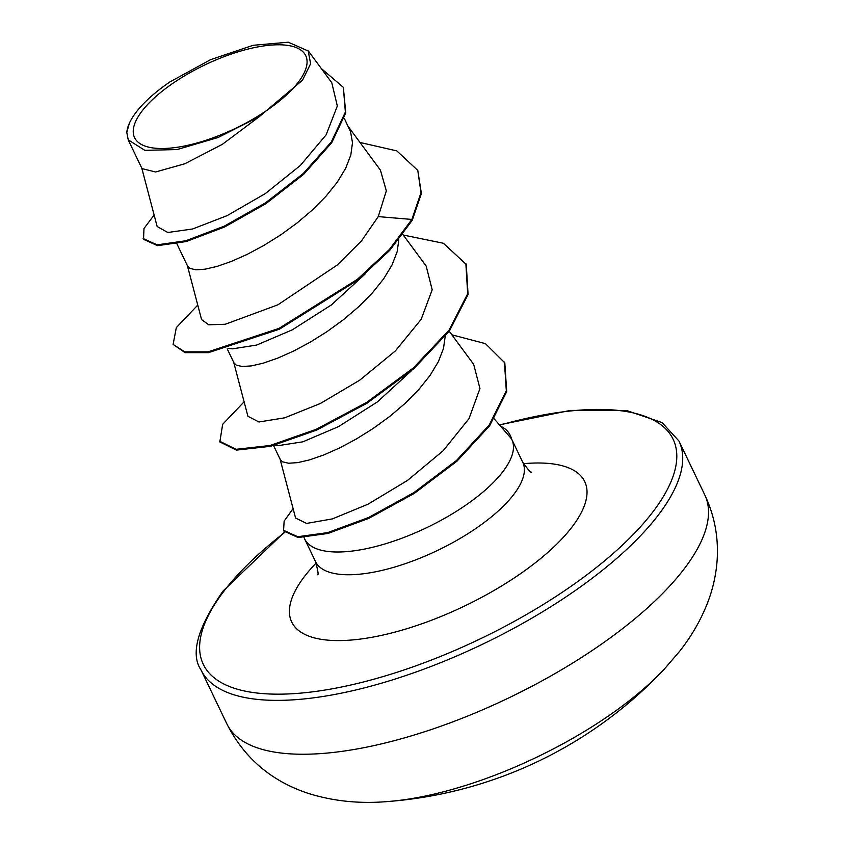 <?xml version="1.0" encoding="UTF-8"?>
<svg xmlns="http://www.w3.org/2000/svg" width="844" height="844" viewBox="0 0 844 844"><rect width="100%" height="100%" fill="white"/><g stroke="black" fill="none" stroke-linecap="round" stroke-linejoin="round"><path stroke-width="1.27" d="M388.272 801.494A211.971 78.682 -25.6 0 0 664.112 669.345L679.631 651.283C691.774 635.891 701.216 619.39 707.968 601.783C713.212 587.92 716.282 573.698 717.2 559.108C718.487 536.562 714.351 515.167 704.782 494.932A264.963 98.358 -25.6 0 1 682.828 570.628A264.963 98.358 -25.6 0 1 430.946 729.649A264.963 98.358 -25.6 0 1 226.878 723.909C244.159 758.039 271.399 781.238 308.598 793.497C333.718 801.304 360.282 803.973 388.272 801.494A423.941 423.941 0 0 0 664.112 669.345M297.869 82.765A94.897 35.226 154.4 0 1 181.217 146.624A94.897 35.226 154.4 0 1 142.436 110.553A94.897 35.226 154.4 0 1 259.087 46.684A94.897 35.226 154.4 0 1 297.869 82.765M304.051 537.544A114.9 42.654 -25.6 0 0 304.61 538.852A114.9 42.654 -25.6 0 0 393.104 541.342A114.9 42.654 -25.6 0 0 502.328 472.387A114.9 42.654 -25.6 0 0 511.854 439.566A114.9 42.654 -25.6 0 0 511.38 438.669L494.289 418.951M344.278 118.308L350.555 131.727L352.497 142.699L350.83 155.001L345.681 168.272L337.305 182.125L326.069 196.135L312.48 209.892L297.099 222.964L280.588 234.98L263.613 245.593L246.912 254.508L231.161 261.503L217.024 266.419L205.103 269.183L195.913 269.806L189.868 268.392L187.59 266.124L176.892 243.8M365.146 273.994L331.333 304.969L292.267 329.846L256.639 345.059L232.395 348.846L228.713 348.414M398.832 239.749L397.165 251.723L392.017 264.995L383.64 278.847L372.415 292.857L358.816 306.604L343.445 319.686L326.923 331.703L309.959 342.316L293.248 351.231L277.497 358.215L263.36 363.131L251.449 365.895L242.26 366.528L236.204 365.104L233.925 362.836L227.205 348.815M411.176 370.98L377.426 401.871L338.507 426.621L302.869 441.813L278.742 445.558L275.049 445.136M445.168 336.461L443.501 348.435L438.352 361.707L429.976 375.559L418.751 389.569L405.162 403.327L389.78 416.398L373.259 428.414L356.295 439.028L339.583 447.942L323.832 454.937L309.706 459.853L297.784 462.617L288.595 463.24L282.55 461.816L280.271 459.558L273.551 445.526M157.195 226.54L167.798 232.49L192.569 228.988L227.047 215.674L265.28 193.624L300.369 165.466L326.132 134.84L337.336 106.006L331.766 82.691L308.313 50.946M259.298 116.662L302.5 80.212L310.613 63.743L308.229 51.009L288.268 42.2L253.126 45.302L210.61 59.65L169.897 81.942A101.987 37.864 154.4 0 0 129.301 123.393L126.8 132.413L128.225 139.851L144.862 150.359L177.113 149.546L218.174 137.488L259.298 116.662L222.257 144.408L184.73 163.789L155.57 171.986L141.982 168.6L128.214 139.861M417.791 170.414L420.998 192.717L411.872 219.44L412.262 220.252L421.388 193.529L417.791 170.414L396.817 150.897L359.977 142.457M154.125 215.041L143.976 228.513L143.533 239.337L157.49 245.667L186.218 241.553L224.515 227.025L265.892 203.678L303.618 174.37L331.681 142.805L345.755 112.885L343.35 87.343L321.226 68.438M143.142 238.535L157.111 244.855L185.838 240.751L224.124 226.224L265.512 202.866L303.228 173.569L331.302 142.003L345.375 112.083L343.35 87.343M197.77 305.085L176.322 327.609L173.115 344.415L184.72 351.853L208.046 351.853L279.016 328.4L357.434 279.28L389.379 249.529L411.872 219.44L378.249 216.613L386.33 190.86L380.422 170.14L348.234 126.547M279.986 458.777L295.579 518.016L306.594 523.417L332.399 518.902L368.079 504.174L407.504 480.415L443.195 450.717L469 418.645L479.951 388.546L473.684 364.376L449.208 331.217M233.64 362.065L247.925 416.303L258.971 421.979L284.734 417.812L320.393 403.474L359.681 380.201L395.372 350.925L421.124 319.412L432.191 289.798L426.178 266.071L402.873 234.505M187.305 265.343L201.579 319.591L208.721 324.792L225.242 324.254L277.855 304.832L337.305 264.974L361.475 240.92L378.249 216.613M412.262 220.252L389.77 250.33L357.814 280.081L279.406 329.202L208.436 352.655L185.11 352.665L173.115 344.415M403.253 235.033L443.406 243.262L466.257 264.404L468.072 294.514L449.525 330.785L413.898 368.628L367.034 403.2L316.521 430.155L270.491 446.307L236.383 450.116L219.841 441.929L222.658 424.321L244.106 401.807M451.846 334.794L485.469 343.666L504.807 362.846L506.706 391.574L489.594 425.84L456.91 461.257L414.32 493.381L368.891 518.343L327.989 533.45L298.111 537.522L283.953 531.108L283.573 530.306L284.143 521.086L293.1 508.615M465.867 263.602L467.681 293.701L449.145 329.983L413.507 367.826L366.644 402.398L316.131 429.343L270.101 445.495L236.003 449.314L219.461 441.127M504.427 362.044L506.316 390.772L489.214 425.028L456.52 460.455L413.929 492.579L368.512 517.541L327.599 532.638L297.721 536.721L283.573 530.306M126.8 132.413A101.987 37.864 154.4 0 1 129.301 123.393M511.559 438.986A114.51 42.506 -25.6 0 0 510.441 435.842L510.05 435.029A114.51 42.506 -25.6 0 0 500.882 426.325M511.295 438.722A114.51 42.506 -25.6 0 0 510.05 435.029M499.532 424.827L570.449 410.406L626.649 410.511L662.107 422.612L678.966 441.053A264.963 98.358 154.4 0 1 657.012 516.75A264.963 98.358 154.4 0 1 405.141 675.78A264.963 98.358 154.4 0 1 201.062 670.03L226.878 723.909M499.817 425.144A260.479 96.691 154.4 0 1 651.536 513.648A260.479 96.691 154.4 0 1 331.344 688.968A260.479 96.691 154.4 0 1 224.894 589.924A260.479 96.691 154.4 0 1 284.755 532.406M511.854 439.566L522.752 462.322A114.9 42.654 154.4 0 1 513.236 495.143A114.9 42.654 154.4 0 1 404.012 564.098A114.9 42.654 154.4 0 1 315.519 561.608C318.009 570.776 318.684 575.154 317.544 574.732M523.459 463.694A162.459 60.304 154.4 0 1 571.261 528.006A162.459 60.304 154.4 0 1 371.56 637.347A162.459 60.304 154.4 0 1 305.169 575.576A162.459 60.304 154.4 0 1 316.141 563.022M284.512 532.079L223.154 590.927C197.538 627.619 190.174 653.984 201.062 670.03M522.752 462.322C528.333 470.002 531.319 473.273 531.709 472.123M304.61 538.852L315.519 561.608M157.163 226.551L141.708 167.84M678.966 441.053L704.782 494.932"/></g></svg>
